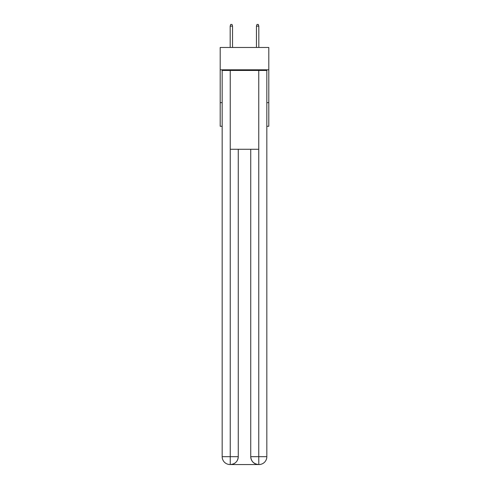 <?xml version="1.0" encoding="UTF-8"?>
<svg xmlns="http://www.w3.org/2000/svg" width="489" height="489" viewBox="0 0 489 489"><rect width="100%" height="100%" fill="white"/><g stroke="black" fill="none" stroke-linecap="round" stroke-linejoin="round"><path stroke-width="0.73" d="M268.803 69.799L268.803 47.464L220.197 47.464L220.197 69.799L268.803 69.799L268.803 126.284L266.835 126.284M222.165 102.641L220.197 102.641L220.197 69.799M268.803 102.641L266.835 102.641M220.197 102.641L220.197 126.284L222.165 126.284M230.05 464.55A7.879 7.879 0 0 1 222.165 456.671L238.259 456.671L238.259 149.273L238.259 456.671A7.879 7.879 0 0 1 230.38 464.55L230.05 464.55A7.879 7.879 0 0 1 222.165 456.671L222.165 70.453L230.246 70.453L230.246 149.273L258.754 149.273L258.754 70.453L230.246 70.453M258.754 70.453L266.835 70.453L266.835 456.671A7.879 7.879 0 0 1 258.95 464.55L258.62 464.55A7.879 7.879 0 0 1 250.741 456.671L250.741 149.273L250.741 456.671C251.138 461.316 253.767 463.939 258.62 464.55L230.38 464.55C235.252 464.043 237.88 461.414 238.259 456.671M250.741 456.671L258.754 456.671L258.815 464.55M230.246 149.273L230.246 464.55M232.544 47.464L232.544 26.155L230.178 26.155L230.178 47.464M230.178 26.155L230.704 24.45L232.018 24.45L232.544 26.155M256.456 26.155L256.982 24.45L258.296 24.45L258.822 26.155L256.456 26.155L256.456 47.464M258.822 26.155L258.822 47.464M258.754 149.273L258.754 456.671L266.835 456.671"/></g></svg>
